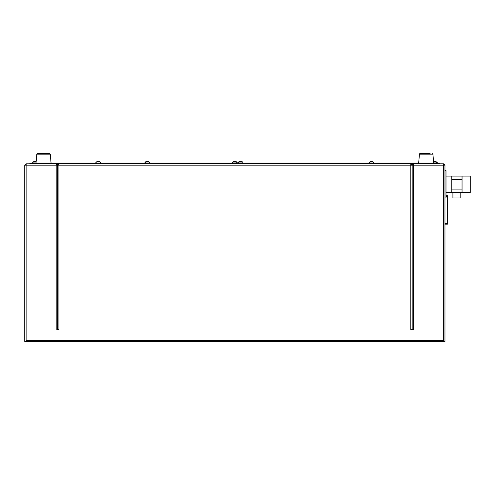 <?xml version="1.0" encoding="UTF-8"?>
<svg xmlns="http://www.w3.org/2000/svg" width="495" height="495" viewBox="0 0 495 495"><rect width="100%" height="100%" fill="white"/><g stroke="black" fill="none" stroke-linecap="round" stroke-linejoin="round"><path stroke-width="0.74" d="M452.906 192.493L452.906 197.963L460.164 197.963L460.164 192.493M445.995 176.096L451.799 176.096L451.799 179.512L462.052 179.512L462.052 176.096L451.799 176.096L470.25 176.096L470.25 192.493L462.052 192.493L462.052 189.078L451.799 189.078L451.799 192.493L462.052 192.493M462.052 179.512L462.052 189.078M451.799 189.078L451.799 179.512M444.968 197.963L445.995 197.963L445.995 170.633L444.968 170.633M242.921 163.115L242.921 162.911A1.299 1.299 0 0 0 241.622 161.611L239.029 161.611L237.73 162.911L242.921 162.911A1.299 1.299 0 0 0 241.622 161.611L241.312 161.611M149.997 163.115L144.8 162.911L146.099 161.611L148.382 161.611M51.059 163.115L50.273 154.174L49.593 153.549L37.49 153.549A0.681 0.681 0 0 0 36.809 154.174L50.273 154.174L49.593 153.549L37.49 153.549L43.541 153.549M422.247 153.549L426.176 153.549M430.106 153.549L420.125 153.549A0.681 0.681 0 0 0 419.444 154.174A0.681 0.681 0 0 1 420.125 153.549L430.106 153.549M39.612 153.549L37.49 153.549A0.681 0.681 0 0 0 36.809 154.174L36.024 163.115M370.532 161.611L372.815 161.611L374.115 162.911L372.815 161.611M97.218 161.611L99.854 161.661M35.986 161.611L33.703 161.611L32.404 162.911L36.042 162.911M435.705 161.611L433.731 161.611M235.843 161.611L233.875 161.611M439.845 163.115L439.845 163.796L439.845 163.115L29.873 163.115L29.873 163.796M57.55 165.163L58.911 165.163L58.911 329.664L57.55 329.664L57.55 165.163L26.117 165.163L26.21 163.796L443.508 163.796L443.6 165.163L413.535 165.163L413.535 329.664L412.168 329.664L412.168 165.163L413.535 165.163L413.535 163.796M444.968 224.167L447.362 224.167A0.34 0.34 0 0 0 447.703 223.827L447.703 196.014A0.34 0.34 0 0 0 447.362 195.674L445.995 195.674M444.968 223.48L447.703 223.48L447.703 196.354L447.362 196.354L447.362 224.167A0.34 0.34 0 0 0 447.703 223.827M412.168 329.664L410.807 329.664L410.807 165.163L412.168 165.163M413.535 329.664L410.807 329.664M58.911 163.796L58.911 165.163L410.807 165.163L410.807 163.796M58.911 329.664L57.55 329.664M58.911 164.482L56.182 164.482M56.182 329.664L56.182 163.796M30.826 163.796L26.117 163.796L24.75 165.163L26.117 165.163L26.117 341.451L24.75 341.451L24.75 165.163M25.431 165.163L26.148 164.482M26.117 164.482L26.117 163.796M26.117 341.451L26.458 341.451L26.495 340.529L443.229 340.529L443.26 341.451L443.6 341.451L443.6 165.163L444.968 165.163L443.6 163.796L438.892 163.796M443.192 340.597L443.192 341.451L26.526 341.451L26.526 340.597M413.535 164.482L410.807 164.482M444.287 165.163L443.57 164.482M443.6 164.482L443.6 163.796M444.968 165.163L444.968 341.451L443.6 341.451M418.665 163.115L419.444 154.174L432.915 154.174L432.234 153.549L432.915 154.174L433.694 163.115M433.676 162.911L437.314 162.911L436.015 161.611M233.56 161.611L232.26 162.911L237.458 162.911L236.158 161.611L237.458 163.115M370.217 161.611L368.917 162.911L374.115 163.115M33.289 163.796L33.289 163.115M436.429 163.115L436.429 163.796M447.362 195.674L447.362 196.354L445.995 196.354M95.609 163.115L100.801 163.115M451.799 192.493L445.995 192.493M149.997 162.911L148.698 161.611M145.375 161.834L144.8 163.115M50.273 154.174L49.593 153.549M437.302 162.725L436.739 161.834M95.609 162.911L96.902 161.611M100.801 162.911L99.501 161.611"/></g></svg>
